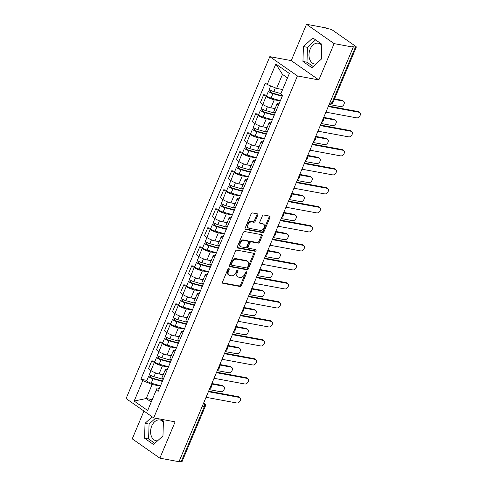 <?xml version="1.0" encoding="UTF-8"?>
<svg xmlns="http://www.w3.org/2000/svg" width="486" height="486" viewBox="0 0 486 486"><rect width="100%" height="100%" fill="white"/><g stroke="black" fill="none" stroke-linecap="round" stroke-linejoin="round"><path stroke-width="0.73" d="M228.87 268.539A0.929 0.638 125 0 0 227.855 269.256L222.515 281.965A1.33 0.917 125 0 0 222.697 283.229A1.33 0.917 125 0 0 222.959 283.338L239.932 286.479A1.33 0.917 125 0 0 241.378 285.458L246.724 272.749A0.929 0.638 125 0 0 245.4 272.506L244.713 274.153A4.253 2.928 125 0 1 240.084 277.421L238.669 277.16A4.253 2.928 125 0 1 237.836 276.813A4.253 2.928 125 0 1 237.259 272.774L237.952 271.127A0.929 0.638 125 0 0 236.627 270.884L235.941 272.525A4.253 2.928 125 0 1 231.312 275.793L229.896 275.532A4.253 2.928 125 0 1 229.07 275.191A4.253 2.928 125 0 1 228.487 271.145L229.179 269.499A0.929 0.638 125 0 0 228.87 268.539M157.592 440.802A10.564 7.308 100.5 0 1 156.109 440.747A10.564 7.308 100.5 0 1 151.754 425.973A10.564 7.308 100.5 0 1 159.955 419.977A10.564 7.308 100.5 0 1 163.387 422.152M315.973 64.031A10.564 7.308 100.5 0 1 314.491 63.976A10.564 7.308 100.5 0 1 310.135 49.201A10.564 7.308 100.5 0 1 318.336 43.205A10.564 7.308 100.5 0 1 321.768 45.38M257.75 215.201A1.33 0.917 125 0 0 257.568 213.937A1.33 0.917 125 0 0 257.307 213.828L252.544 212.947A1.33 0.917 125 0 0 251.098 213.968L245.169 228.08A1.33 0.917 125 0 0 245.345 229.343A1.33 0.917 125 0 0 245.606 229.453L262.586 232.6A1.33 0.917 125 0 0 264.032 231.579L269.961 217.461A1.33 0.917 125 0 0 269.785 216.197A1.33 0.917 125 0 0 269.523 216.094L263.77 215.025A1.33 0.917 125 0 0 262.325 216.045L259.785 222.09A1.33 0.917 125 0 0 259.967 223.353A1.33 0.917 125 0 0 260.223 223.457L263.078 223.985A3.554 2.448 125 0 1 263.77 224.271A3.554 2.448 125 0 1 264.026 228.134A3.554 2.448 125 0 1 260.387 230.388L249.209 228.317A3.554 2.448 125 0 1 248.516 228.031A3.554 2.448 125 0 1 248.267 224.168A3.554 2.448 125 0 1 251.9 221.914L253.765 222.26A1.33 0.917 125 0 0 255.211 221.239L257.75 215.201L256.942 214.636A1.33 0.917 125 0 0 257.033 213.779M297.426 75.956L318.859 79.923L334.119 43.612L353.243 47.154L178.982 461.7L159.864 458.158L175.124 421.848L153.698 417.875L297.426 75.956L269.821 56.643L126.093 398.563L153.698 417.875M236.907 250.144A1.33 0.917 125 0 0 235.461 251.165L229.532 265.277A1.33 0.917 125 0 0 229.714 266.541A1.33 0.917 125 0 0 229.969 266.65L246.949 269.797A1.33 0.917 125 0 0 248.395 268.776L254.324 254.658A1.33 0.917 125 0 0 254.148 253.394A1.33 0.917 125 0 0 253.886 253.291L236.907 250.144M237.35 246.681L243.279 232.569A1.33 0.917 125 0 1 244.725 231.543L261.705 234.689A1.33 0.917 125 0 1 261.966 234.799A1.33 0.917 125 0 1 262.142 236.062L259.603 242.101A1.33 0.917 125 0 1 258.157 243.121L251.274 241.846A1.33 0.917 125 0 0 249.828 242.866L248.146 246.876A1.33 0.917 125 0 0 248.328 248.139A1.33 0.917 125 0 0 248.583 248.249L255.751 249.573A0.929 0.638 125 0 1 255.047 251.25L237.788 248.048A1.33 0.917 125 0 1 237.526 247.945A1.33 0.917 125 0 1 237.35 246.681M334.119 43.612L306.514 24.3L325.638 27.842L326.44 28.407L329.423 28.96A2.709 0.589 22.8 0 1 332.953 30.442L355.728 46.37A2.709 0.589 22.8 0 1 356.305 47.063L333.098 102.267A2.709 0.589 -157.2 0 1 332.211 102.339L355.418 47.142A2.709 0.589 22.8 0 0 356.305 47.063M143.941 411.053L132.253 438.846L159.864 458.158M306.514 24.3L291.248 60.61L269.821 56.643M353.243 47.154L352.435 46.589L355.418 47.142M202.346 406.114L204.363 406.49A2.709 0.589 -157.2 0 0 205.25 406.411L182.043 461.615A2.709 0.589 -157.2 0 1 181.156 461.688L204.363 406.49A2.709 1.877 -79.5 0 0 203.774 402.924L203.707 402.882M179.146 461.317L181.156 461.688M166.662 371.17A6.227 1.349 -157.2 0 1 165.368 369.597L161.99 377.634A6.227 1.349 22.8 0 0 163.284 379.214M168.399 367.039L162.421 365.928A6.227 1.349 -157.2 0 1 154.299 362.52L150.915 370.563A6.227 1.349 22.8 0 0 159.037 373.971L163.205 374.742M150.915 370.563L148.461 368.844L151.839 360.8L154.888 361.365M165.368 369.597A6.227 1.349 -157.2 0 1 167.403 369.415M154.299 362.52L151.839 360.8M174.656 352.162A6.227 1.349 -157.2 0 1 173.362 350.588L169.979 358.625A6.227 1.349 22.8 0 0 171.272 360.205M162.877 342.357L159.833 341.792L156.449 349.835L158.904 351.554A6.227 1.349 22.8 0 0 167.026 354.962L171.194 355.734M173.362 350.588A6.227 1.349 -157.2 0 1 175.391 350.406M176.394 348.025L170.41 346.919A6.227 1.349 -157.2 0 1 162.288 343.511L159.833 341.792M182.645 333.153A6.227 1.349 -157.2 0 1 181.351 331.573L177.967 339.617A6.227 1.349 22.8 0 0 179.267 341.196M170.865 323.348L167.822 322.783L164.444 330.826L166.898 332.546A6.227 1.349 22.8 0 0 175.021 335.954L179.188 336.725M181.351 331.573A6.227 1.349 -157.2 0 1 183.38 331.397M184.382 329.016L178.398 327.91A6.227 1.349 -157.2 0 1 170.276 324.502L167.822 322.783M190.634 314.144A6.227 1.349 -157.2 0 1 189.34 312.565L185.962 320.608A6.227 1.349 22.8 0 0 187.256 322.188M178.86 304.339L175.81 303.774L172.433 311.818L174.887 313.537A6.227 1.349 22.8 0 0 183.009 316.945L187.177 317.716M189.34 312.565A6.227 1.349 -157.2 0 1 191.375 312.389M192.377 310.007L186.393 308.902A6.227 1.349 -157.2 0 1 178.271 305.494L175.81 303.774M198.628 295.136A6.227 1.349 -157.2 0 1 197.334 293.556L193.95 301.599A6.227 1.349 22.8 0 0 195.244 303.179M186.849 285.331L183.805 284.766L180.421 292.809L182.876 294.522A6.227 1.349 22.8 0 0 190.998 297.936L195.165 298.708M197.334 293.556A6.227 1.349 -157.2 0 1 199.363 293.38M200.366 290.999L194.382 289.893A6.227 1.349 -157.2 0 1 186.26 286.485L183.805 284.766M206.617 276.127A6.227 1.349 -157.2 0 1 205.323 274.547L201.939 282.591A6.227 1.349 22.8 0 0 203.239 284.164M194.837 266.322L191.794 265.757L188.416 273.8L190.87 275.513A6.227 1.349 22.8 0 0 198.993 278.921L203.16 279.699M205.323 274.547A6.227 1.349 -157.2 0 1 207.352 274.371M208.354 271.99L202.37 270.884A6.227 1.349 -157.2 0 1 194.248 267.476L191.794 265.757M214.605 257.118A6.227 1.349 -157.2 0 1 213.311 255.539L209.934 263.582A6.227 1.349 22.8 0 0 211.228 265.156M202.832 247.313L199.789 246.748L196.405 254.792L198.859 256.505A6.227 1.349 22.8 0 0 206.981 259.913L211.149 260.684M213.311 255.539A6.227 1.349 -157.2 0 1 215.347 255.363M216.349 252.981L210.365 251.876A6.227 1.349 -157.2 0 1 202.243 248.461L199.789 246.748M222.6 238.104A6.227 1.349 -157.2 0 1 221.306 236.53L217.922 244.573A6.227 1.349 22.8 0 0 219.216 246.147M210.821 228.305L207.777 227.74L204.393 235.783L206.848 237.496A6.227 1.349 22.8 0 0 214.97 240.904L219.137 241.676M221.306 236.53A6.227 1.349 -157.2 0 1 223.335 236.354M224.338 233.973L218.354 232.861A6.227 1.349 -157.2 0 1 210.231 229.453L207.777 227.74M230.589 219.095A6.227 1.349 -157.2 0 1 229.295 217.521L225.911 225.565A6.227 1.349 22.8 0 0 227.211 227.138M218.809 209.29L215.766 208.731L212.388 216.768L214.842 218.487A6.227 1.349 22.8 0 0 222.965 221.895L227.132 222.667M229.295 217.521A6.227 1.349 -157.2 0 1 231.33 217.345M232.326 214.964L226.342 213.852A6.227 1.349 -157.2 0 1 218.22 210.444L215.766 208.731M238.583 200.086A6.227 1.349 -157.2 0 1 237.283 198.513L233.906 206.556A6.227 1.349 22.8 0 0 235.2 208.13M226.804 190.281L223.76 189.722L220.377 197.759L222.831 199.479A6.227 1.349 22.8 0 0 230.953 202.887L235.121 203.658M237.283 198.513A6.227 1.349 -157.2 0 1 239.319 198.337M240.321 195.955L234.337 194.843A6.227 1.349 -157.2 0 1 226.215 191.435L223.76 189.722M246.572 181.078A6.227 1.349 -157.2 0 1 245.278 179.504L241.894 187.547A6.227 1.349 22.8 0 0 243.188 189.121M234.793 171.272L231.749 170.708L228.365 178.751L230.82 180.47A6.227 1.349 22.8 0 0 238.948 183.878L243.109 184.65M245.278 179.504A6.227 1.349 -157.2 0 1 247.307 179.328M248.31 176.947L242.326 175.835A6.227 1.349 -157.2 0 1 234.203 172.427L231.749 170.708M254.561 162.069A6.227 1.349 -157.2 0 1 253.267 160.495L249.889 168.533A6.227 1.349 22.8 0 0 251.183 170.112M242.787 152.264L239.738 151.699L236.36 159.742L238.814 161.461A6.227 1.349 22.8 0 0 246.937 164.869L251.104 165.641M253.267 160.495A6.227 1.349 -157.2 0 1 255.302 160.313M256.298 157.938L250.314 156.826A6.227 1.349 -157.2 0 1 242.192 153.418L239.738 151.699M262.555 143.06A6.227 1.349 -157.2 0 1 261.255 141.487L257.878 149.524A6.227 1.349 22.8 0 0 259.172 151.103M250.776 133.255L247.732 132.69L244.349 140.733L246.803 142.453A6.227 1.349 22.8 0 0 254.925 145.861L259.093 146.632M261.255 141.487A6.227 1.349 -157.2 0 1 263.291 141.305M264.293 138.923L258.309 137.817A6.227 1.349 -157.2 0 1 250.187 134.409L247.732 132.69M270.544 124.052A6.227 1.349 -157.2 0 1 269.25 122.472L265.866 130.515A6.227 1.349 22.8 0 0 267.16 132.095M258.765 114.246L255.721 113.681L252.337 121.725L254.798 123.444A6.227 1.349 22.8 0 0 262.92 126.852L267.081 127.624M269.25 122.472A6.227 1.349 -157.2 0 1 271.279 122.296M272.281 119.914L266.298 118.809A6.227 1.349 -157.2 0 1 258.175 115.401L255.721 113.681M278.533 105.043A6.227 1.349 -157.2 0 1 277.239 103.463L273.861 111.507A6.227 1.349 22.8 0 0 275.155 113.086M266.759 95.238L263.71 94.673L260.332 102.716L262.786 104.435A6.227 1.349 22.8 0 0 270.909 107.843L275.076 108.615M277.239 103.463A6.227 1.349 -157.2 0 1 279.274 103.287M280.27 100.906L274.286 99.8A6.227 1.349 -157.2 0 1 266.164 96.392L263.71 94.673M160.41 386.048L152.124 384.511L146.231 398.52L151.219 402.013L157.112 387.998L159.408 388.423M152.221 399.632L146.231 398.52L134.16 401.053L142.763 380.581L152.124 384.511M157.112 387.998L147.677 410.512L134.16 401.053M267.233 84.479L275.841 64.006L289.358 73.465L280.756 93.938L287.475 77.882L282.481 74.394L276.595 88.403L267.233 84.479L265.344 83.155L140.873 379.262L142.763 380.581M156.285 390.039L158.175 391.364L282.645 95.256L280.756 93.938M152.173 416.806L145.028 423.342L144.573 438.238L153.54 444.508L162.968 435.887L163.424 420.991L160.866 419.205M318.859 79.923L291.248 60.61M312.838 37.944L303.41 46.571L302.948 61.467L311.921 67.736L321.343 59.116L321.805 44.22L312.838 37.944M276.595 88.403L282.585 89.515M146.894 380.374L140.873 379.262M147.677 410.512L151.219 402.013M287.475 77.882L289.358 73.465M282.481 74.394L275.841 64.006M155.496 418.209L149.062 424.09L148.607 438.986L154.821 443.335M149.062 424.09L145.028 423.342M148.607 438.986L144.573 438.238M315.584 39.87L307.444 47.318L306.988 62.214L313.203 66.564M307.444 47.318L303.41 46.571M306.988 62.214L302.948 61.467M228.456 268.606A0.929 0.638 125 0 1 228.371 268.94L227.685 270.581A4.253 2.928 125 0 0 228.262 274.626L229.07 275.191M237.836 276.813L237.034 276.255A4.253 2.928 125 0 1 236.451 272.209L237.144 270.562A0.929 0.638 125 0 0 237.229 270.234M222.424 282.822L239.13 285.92A1.33 0.917 125 0 0 240.576 284.899L245.916 272.19A0.929 0.638 125 0 0 246.001 271.856M229.441 266.14L246.141 269.232A1.33 0.917 125 0 0 247.587 268.211L253.522 254.099A1.33 0.917 125 0 0 253.613 253.236M231.403 264.208A0.929 0.638 125 0 0 231.713 265.168L246.615 267.932A0.929 0.638 125 0 0 247.629 267.215L248.358 265.478A4.253 2.928 125 0 0 247.775 261.438A4.253 2.928 125 0 0 246.949 261.091L236.761 259.208A4.253 2.928 125 0 0 232.132 262.476L231.403 264.208L230.601 263.643A0.929 0.638 125 0 0 230.722 264.53L231.53 265.095M247.775 261.438L246.973 260.873A4.253 2.928 125 0 0 246.141 260.532L246.949 261.091M230.601 263.643L231.33 261.911A4.253 2.928 125 0 1 235.953 258.643L246.141 260.532M248.328 248.139L247.52 247.574A1.33 0.917 125 0 1 247.338 246.311L249.026 242.307A1.33 0.917 125 0 1 250.472 241.287L257.355 242.563A1.33 0.917 125 0 0 258.801 241.536L261.34 235.497A1.33 0.917 125 0 0 261.432 234.641M237.259 247.538L254.245 250.685A0.929 0.638 125 0 0 255.344 249.5M244.13 240.521A3.554 2.448 125 0 0 240.497 242.775A3.554 2.448 125 0 0 240.746 246.639A3.554 2.448 125 0 0 241.439 246.924L245.375 247.653A1.33 0.917 125 0 0 246.821 246.633L248.51 242.623A1.33 0.917 125 0 0 248.328 241.36A1.33 0.917 125 0 0 248.067 241.25L244.13 240.521L243.322 239.963A3.554 2.448 125 0 0 239.689 242.216A3.554 2.448 125 0 0 239.944 246.074L240.746 246.639M248.328 241.36L247.52 240.795A1.33 0.917 125 0 0 247.265 240.692L248.067 241.25M243.322 239.963L247.265 240.692M248.516 228.031L247.714 227.466A3.554 2.448 125 0 1 247.459 223.609A3.554 2.448 125 0 1 251.098 221.355L252.957 221.701A1.33 0.917 125 0 0 254.403 220.674L256.942 214.636M263.77 224.271L262.969 223.712A3.554 2.448 125 0 0 262.276 223.426L263.078 223.985M259.694 222.946L262.276 223.426M245.078 228.942L261.778 232.035A1.33 0.917 125 0 0 263.224 231.014L269.159 216.902A1.33 0.917 125 0 0 269.25 216.039M163.229 379.341L153.934 376.729A3.384 0.735 -157.2 0 1 149.5 374.171L151 370.618M162.531 381.006L152.379 378.151A1.622 0.352 -157.2 0 1 150.253 376.929A1.622 0.352 -157.2 0 1 150.788 376.881L151.292 375.678M209.284 389.62L220.766 391.752A3.116 2.144 125 0 0 223.949 389.778A3.116 2.144 125 0 0 223.73 386.394A3.116 2.144 125 0 0 223.123 386.145L211.635 384.019M162.36 381.413L153.06 378.801A3.384 0.735 -157.2 0 1 148.631 376.243A3.384 0.735 -157.2 0 1 149.743 376.152L150.21 375.034M160.514 385.799L151.219 383.187A3.384 0.735 -157.2 0 1 146.79 380.635L148.631 376.243M211.847 383.521L222.078 385.41A3.116 2.144 -55 0 1 222.685 385.665L223.73 386.394M150.593 377.343L150.788 376.881L149.743 376.152M208.622 391.2L238.176 396.673A3.116 2.144 -55 0 1 238.778 396.922L239.829 397.657A3.116 2.144 125 0 0 239.221 397.402L208.409 391.698M206.052 397.305L236.864 403.009A3.116 2.144 125 0 0 240.048 401.035A3.116 2.144 125 0 0 239.829 397.657M171.224 360.326L161.923 357.72A3.384 0.735 -157.2 0 1 157.494 355.163L158.989 351.609M170.519 361.997L160.374 359.142A1.622 0.352 -157.2 0 1 158.248 357.921A1.622 0.352 -157.2 0 1 158.776 357.872L159.286 356.669M217.272 370.611L228.76 372.744A3.116 2.144 125 0 0 231.944 370.769A3.116 2.144 125 0 0 231.719 367.386A3.116 2.144 125 0 0 231.111 367.137L219.629 365.01M170.349 362.398L161.054 359.786A3.384 0.735 -157.2 0 1 156.62 357.234A3.384 0.735 -157.2 0 1 157.731 357.143L158.199 356.025M168.508 366.79L159.208 364.178A3.384 0.735 -157.2 0 1 154.779 361.62L156.62 357.234M219.836 364.506L230.066 366.401A3.116 2.144 -55 0 1 230.674 366.657L231.719 367.386M158.582 358.328L158.776 357.872L157.731 357.143M179.213 341.318L169.912 338.706A3.384 0.735 -157.2 0 1 165.483 336.154L166.977 332.6M178.514 342.988L168.363 340.133A1.622 0.352 -157.2 0 1 166.236 338.912A1.622 0.352 -157.2 0 1 166.771 338.863L167.275 337.655M225.261 351.603L236.749 353.729A3.116 2.144 125 0 0 239.932 351.761A3.116 2.144 125 0 0 239.713 348.377A3.116 2.144 125 0 0 239.106 348.128L227.618 346.002M178.344 343.389L169.043 340.777A3.384 0.735 -157.2 0 1 164.614 338.226A3.384 0.735 -157.2 0 1 165.72 338.128L166.194 337.017M176.497 347.776L167.196 345.169A3.384 0.735 -157.2 0 1 162.767 342.612L164.614 338.226M227.831 345.497L238.061 347.393A3.116 2.144 -55 0 1 238.662 347.648L239.713 348.377M166.577 339.319L166.771 338.863L165.72 338.128M216.61 372.191L246.165 377.665A3.116 2.144 -55 0 1 246.773 377.914L247.817 378.649A3.116 2.144 125 0 0 247.21 378.394L216.398 372.689M214.047 378.29L244.853 384.001A3.116 2.144 125 0 0 248.036 382.026A3.116 2.144 125 0 0 247.817 378.649M224.599 353.182L254.154 358.656A3.116 2.144 -55 0 1 254.761 358.905L255.806 359.64A3.116 2.144 125 0 0 255.199 359.385L224.392 353.68M222.035 359.282L252.848 364.992A3.116 2.144 125 0 0 256.031 363.018A3.116 2.144 125 0 0 255.806 359.64M187.201 322.309L177.906 319.697A3.384 0.735 -157.2 0 1 173.478 317.145L174.972 313.592M186.503 323.974L176.351 321.125A1.622 0.352 -157.2 0 1 174.225 319.897A1.622 0.352 -157.2 0 1 174.76 319.855L175.264 318.646M233.256 332.594L244.737 334.72A3.116 2.144 125 0 0 247.921 332.746A3.116 2.144 125 0 0 247.702 329.368A3.116 2.144 125 0 0 247.095 329.119L235.613 326.987M186.332 324.381L177.032 321.768A3.384 0.735 -157.2 0 1 172.603 319.217A3.384 0.735 -157.2 0 1 173.715 319.12L174.182 318.008M184.486 328.767L175.191 326.155A3.384 0.735 -157.2 0 1 170.762 323.603L172.603 319.217M235.819 326.489L246.05 328.384A3.116 2.144 -55 0 1 246.657 328.633L247.702 329.368M174.565 320.31L174.76 319.855L173.715 319.12M195.196 303.3L185.895 300.688A3.384 0.735 -157.2 0 1 181.466 298.137L182.961 294.583M194.491 304.965L184.346 302.116A1.622 0.352 -157.2 0 1 182.22 300.889A1.622 0.352 -157.2 0 1 182.748 300.846L183.258 299.637M241.244 313.585L252.732 315.712A3.116 2.144 125 0 0 255.915 313.737A3.116 2.144 125 0 0 255.691 310.36A3.116 2.144 125 0 0 255.083 310.111L243.601 307.978M194.321 305.372L185.026 302.76A3.384 0.735 -157.2 0 1 180.598 300.208A3.384 0.735 -157.2 0 1 181.703 300.111L182.171 298.993M192.48 309.758L183.179 307.146A3.384 0.735 -157.2 0 1 178.751 304.594L180.598 300.208M243.808 307.48L254.038 309.375A3.116 2.144 -55 0 1 254.646 309.625L255.691 310.36M182.56 301.302L182.748 300.846L181.703 300.111M203.184 284.292L193.884 281.68A3.384 0.735 -157.2 0 1 189.455 279.128L190.949 275.574M202.486 285.956L192.335 283.107A1.622 0.352 -157.2 0 1 190.208 281.88A1.622 0.352 -157.2 0 1 190.743 281.837L191.247 280.629M249.233 294.577L260.721 296.703A3.116 2.144 125 0 0 263.904 294.729A3.116 2.144 125 0 0 263.685 291.351A3.116 2.144 125 0 0 263.078 291.102L251.59 288.97M202.316 286.363L193.015 283.751A3.384 0.735 -157.2 0 1 188.586 281.2A3.384 0.735 -157.2 0 1 189.692 281.102L190.166 279.985M200.469 290.75L191.168 288.137A3.384 0.735 -157.2 0 1 186.739 285.586L188.586 281.2M251.803 288.471L262.033 290.367A3.116 2.144 -55 0 1 262.634 290.616L263.685 291.351M190.548 282.293L190.743 281.837L189.692 281.102M232.594 334.168L262.148 339.647A3.116 2.144 -55 0 1 262.75 339.896L263.801 340.625A3.116 2.144 125 0 0 263.193 340.376L232.381 334.672M230.024 340.273L260.836 345.983A3.116 2.144 125 0 0 264.02 344.009A3.116 2.144 125 0 0 263.801 340.625M240.582 315.159L270.137 320.639A3.116 2.144 -55 0 1 270.745 320.888L271.789 321.617A3.116 2.144 125 0 0 271.182 321.368L240.37 315.663M238.019 321.264L268.825 326.975A3.116 2.144 125 0 0 272.008 325A3.116 2.144 125 0 0 271.789 321.617M248.571 296.15L278.126 301.63A3.116 2.144 -55 0 1 278.733 301.879L279.778 302.608A3.116 2.144 125 0 0 279.171 302.359L248.364 296.648M246.007 302.256L276.82 307.966A3.116 2.144 125 0 0 280.003 305.992A3.116 2.144 125 0 0 279.778 302.608M211.173 265.283L201.878 262.671A3.384 0.735 -157.2 0 1 197.45 260.119L198.944 256.565M210.474 266.948L200.323 264.098A1.622 0.352 -157.2 0 1 198.197 262.871A1.622 0.352 -157.2 0 1 198.731 262.829L199.236 261.62M257.228 275.568L268.709 277.694A3.116 2.144 125 0 0 271.899 275.72A3.116 2.144 125 0 0 271.674 272.342A3.116 2.144 125 0 0 271.067 272.087L259.585 269.961M210.304 267.355L201.004 264.742A3.384 0.735 -157.2 0 1 196.575 262.191A3.384 0.735 -157.2 0 1 197.687 262.094L198.154 260.976M208.458 271.741L199.163 269.129A3.384 0.735 -157.2 0 1 194.734 266.577L196.575 262.191M259.791 269.463L270.022 271.358A3.116 2.144 -55 0 1 270.629 271.607L271.674 272.342M198.537 263.284L198.731 262.829L197.687 262.094M256.565 277.142L286.12 282.615A3.116 2.144 -55 0 1 286.728 282.87L287.773 283.599A3.116 2.144 125 0 0 287.165 283.35L256.353 277.64M253.996 283.247L284.808 288.957A3.116 2.144 125 0 0 287.991 286.983A3.116 2.144 125 0 0 287.773 283.599M219.168 246.274L209.867 243.662A3.384 0.735 -157.2 0 1 205.438 241.111L206.933 237.557M218.463 247.939L208.318 245.09A1.622 0.352 -157.2 0 1 206.192 243.863A1.622 0.352 -157.2 0 1 206.72 243.82L207.23 242.611M265.216 256.559L276.704 258.686A3.116 2.144 125 0 0 279.887 256.711A3.116 2.144 125 0 0 279.663 253.334A3.116 2.144 125 0 0 279.061 253.078L267.573 250.952M218.293 248.346L208.998 245.734A3.384 0.735 -157.2 0 1 204.57 243.182A3.384 0.735 -157.2 0 1 205.675 243.085L206.143 241.967M216.452 252.732L207.151 250.12A3.384 0.735 -157.2 0 1 202.723 247.568L204.57 243.182M267.78 250.454L278.01 252.349A3.116 2.144 -55 0 1 278.618 252.599L279.663 253.334M206.532 244.276L206.72 243.82L205.675 243.085M264.554 258.133L294.109 263.606A3.116 2.144 -55 0 1 294.716 263.862L295.761 264.591A3.116 2.144 125 0 0 295.154 264.341L264.341 258.631M261.99 264.238L292.797 269.943A3.116 2.144 125 0 0 295.986 267.974A3.116 2.144 125 0 0 295.761 264.591M227.156 227.266L217.856 224.654A3.384 0.735 -157.2 0 1 213.427 222.102L214.921 218.542M226.458 228.93L216.306 226.081A1.622 0.352 -157.2 0 1 214.18 224.854A1.622 0.352 -157.2 0 1 214.715 224.805L215.219 223.603M273.205 237.551L284.693 239.677A3.116 2.144 125 0 0 287.876 237.703A3.116 2.144 125 0 0 287.657 234.325A3.116 2.144 125 0 0 287.05 234.07L275.562 231.944M226.288 229.337L216.987 226.725A3.384 0.735 -157.2 0 1 212.558 224.174A3.384 0.735 -157.2 0 1 213.664 224.076L214.138 222.959M224.441 233.723L215.146 231.111A3.384 0.735 -157.2 0 1 210.711 228.56L212.558 224.174M275.775 231.445L286.005 233.341A3.116 2.144 -55 0 1 286.612 233.59L287.657 234.325M214.52 225.267L214.715 224.805L213.664 224.076M272.543 239.124L302.098 244.598A3.116 2.144 -55 0 1 302.705 244.853L303.75 245.582A3.116 2.144 125 0 0 303.149 245.333L272.336 239.622M269.979 245.23L300.791 250.934A3.116 2.144 125 0 0 303.975 248.96A3.116 2.144 125 0 0 303.75 245.582M235.145 208.257L225.85 205.645A3.384 0.735 -157.2 0 1 221.422 203.093L222.916 199.533M234.446 209.922L224.295 207.072A1.622 0.352 -157.2 0 1 222.169 205.845A1.622 0.352 -157.2 0 1 222.703 205.797L223.208 204.594M281.2 218.542L292.681 220.668A3.116 2.144 125 0 0 295.871 218.694A3.116 2.144 125 0 0 295.646 215.31A3.116 2.144 125 0 0 295.038 215.061L283.557 212.935M234.276 210.329L224.975 207.716A3.384 0.735 -157.2 0 1 220.547 205.165A3.384 0.735 -157.2 0 1 221.659 205.068L222.126 203.95M232.43 214.715L223.135 212.103A3.384 0.735 -157.2 0 1 218.706 209.551L220.547 205.165M283.763 212.437L293.994 214.332A3.116 2.144 -55 0 1 294.601 214.581L295.646 215.31M222.509 206.258L222.703 205.797L221.659 205.068M280.537 220.115L310.092 225.589A3.116 2.144 -55 0 1 310.7 225.838L311.745 226.573A3.116 2.144 125 0 0 311.137 226.324L280.325 220.614M277.968 226.221L308.78 231.925A3.116 2.144 125 0 0 311.963 229.951A3.116 2.144 125 0 0 311.745 226.573M243.14 189.248L233.839 186.636A3.384 0.735 -157.2 0 1 229.41 184.085L230.905 180.525M242.435 190.913L232.29 188.064A1.622 0.352 -157.2 0 1 230.164 186.837A1.622 0.352 -157.2 0 1 230.692 186.788L231.202 185.585M289.188 199.533L300.676 201.66A3.116 2.144 125 0 0 303.859 199.685A3.116 2.144 125 0 0 303.635 196.301A3.116 2.144 125 0 0 303.033 196.052L291.545 193.926M242.265 191.32L232.97 188.708A3.384 0.735 -157.2 0 1 228.542 186.156A3.384 0.735 -157.2 0 1 229.647 186.059L230.115 184.941M240.424 195.706L231.123 193.094A3.384 0.735 -157.2 0 1 226.695 190.542L228.542 186.156M291.752 193.428L301.982 195.323A3.116 2.144 -55 0 1 302.59 195.572L303.635 196.301M230.504 187.25L230.692 186.788L229.647 186.059M288.526 201.107L318.081 206.58A3.116 2.144 -55 0 1 318.688 206.829L319.733 207.565A3.116 2.144 125 0 0 319.126 207.315L288.32 201.605M285.962 207.212L316.769 212.917A3.116 2.144 125 0 0 319.958 210.942A3.116 2.144 125 0 0 319.733 207.565M251.128 170.24L241.828 167.627A3.384 0.735 -157.2 0 1 237.399 165.07L238.893 161.516M250.43 171.904L240.278 169.049A1.622 0.352 -157.2 0 1 238.152 167.828A1.622 0.352 -157.2 0 1 238.687 167.779L239.191 166.577M297.177 180.519L308.665 182.651A3.116 2.144 125 0 0 311.848 180.677A3.116 2.144 125 0 0 311.629 177.293A3.116 2.144 125 0 0 311.022 177.044L299.534 174.917M250.26 172.311L240.959 169.699A3.384 0.735 -157.2 0 1 236.53 167.141A3.384 0.735 -157.2 0 1 237.636 167.05L238.11 165.933M248.413 176.697L239.118 174.085A3.384 0.735 -157.2 0 1 234.683 171.534L236.53 167.141M299.747 174.419L309.977 176.315A3.116 2.144 -55 0 1 310.584 176.564L311.629 177.293M238.492 168.241L238.687 167.779L237.636 167.05M296.515 182.098L326.07 187.572A3.116 2.144 -55 0 1 326.677 187.821L327.722 188.556A3.116 2.144 125 0 0 327.121 188.301L296.308 182.596M293.951 188.204L324.763 193.908A3.116 2.144 125 0 0 327.947 191.934A3.116 2.144 125 0 0 327.722 188.556M259.117 151.225L249.822 148.619A3.384 0.735 -157.2 0 1 245.394 146.061L246.888 142.507M258.418 152.896L248.267 150.04A1.622 0.352 -157.2 0 1 246.141 148.819A1.622 0.352 -157.2 0 1 246.675 148.771L247.18 147.568M305.172 161.51L316.653 163.642A3.116 2.144 125 0 0 319.843 161.668A3.116 2.144 125 0 0 319.618 158.284A3.116 2.144 125 0 0 319.01 158.035L307.529 155.909M258.248 153.297L248.947 150.69A3.384 0.735 -157.2 0 1 244.519 148.133A3.384 0.735 -157.2 0 1 245.63 148.042L246.098 146.924M256.408 157.689L247.107 155.077A3.384 0.735 -157.2 0 1 242.678 152.519L244.519 148.133M307.735 155.405L317.966 157.3A3.116 2.144 -55 0 1 318.573 157.555L319.618 158.284M246.481 149.232L246.675 148.771L245.63 148.042M304.509 163.089L334.064 168.563A3.116 2.144 -55 0 1 334.672 168.812L335.717 169.547A3.116 2.144 125 0 0 335.109 169.292L304.297 163.588M301.94 169.189L332.752 174.899A3.116 2.144 125 0 0 335.935 172.925A3.116 2.144 125 0 0 335.717 169.547M267.112 132.216L257.811 129.604A3.384 0.735 -157.2 0 1 253.382 127.053L254.877 123.499M266.413 133.887L256.262 131.032A1.622 0.352 -157.2 0 1 254.135 129.811A1.622 0.352 -157.2 0 1 254.664 129.762L255.174 128.553M313.16 142.501L324.648 144.628A3.116 2.144 125 0 0 327.831 142.659A3.116 2.144 125 0 0 327.613 139.275A3.116 2.144 125 0 0 327.005 139.026L315.517 136.9M266.237 134.288L256.942 131.676A3.384 0.735 -157.2 0 1 252.513 129.124A3.384 0.735 -157.2 0 1 253.619 129.033L254.087 127.915M264.396 138.674L255.095 136.068A3.384 0.735 -157.2 0 1 250.667 133.51L252.513 129.124M315.73 136.396L325.954 138.291A3.116 2.144 -55 0 1 326.562 138.546L327.613 139.275M254.476 130.218L254.664 129.762L253.619 129.033M312.498 144.081L342.053 149.554A3.116 2.144 -55 0 1 342.66 149.803L343.705 150.539A3.116 2.144 125 0 0 343.098 150.283L312.291 144.579M309.934 150.18L340.741 155.891A3.116 2.144 125 0 0 343.93 153.916A3.116 2.144 125 0 0 343.705 150.539M275.1 113.208L265.799 110.595A3.384 0.735 -157.2 0 1 261.371 108.044L262.865 104.49M274.402 114.872L264.25 112.023A1.622 0.352 -157.2 0 1 262.124 110.796A1.622 0.352 -157.2 0 1 262.659 110.753L263.163 109.544M321.149 123.493L332.637 125.619A3.116 2.144 125 0 0 335.82 123.644A3.116 2.144 125 0 0 335.601 120.267A3.116 2.144 125 0 0 334.994 120.018L323.506 117.885M274.232 115.279L264.931 112.667A3.384 0.735 -157.2 0 1 260.502 110.115A3.384 0.735 -157.2 0 1 261.608 110.018L262.082 108.907M272.385 119.665L263.09 117.053A3.384 0.735 -157.2 0 1 258.655 114.502L260.502 110.115M323.719 117.387L333.949 119.283A3.116 2.144 -55 0 1 334.556 119.538L335.601 120.267M262.464 111.209L262.659 110.753L261.608 110.018M320.487 125.066L350.042 130.546A3.116 2.144 -55 0 1 350.649 130.795L351.7 131.524A3.116 2.144 125 0 0 351.092 131.275L320.28 125.57M317.923 131.171L348.735 136.882A3.116 2.144 125 0 0 351.919 134.908A3.116 2.144 125 0 0 351.7 131.524M280.896 93.585L273.794 91.587A3.384 0.735 -157.2 0 1 269.365 89.035L270.672 85.919M282.39 95.864L272.239 93.014A1.622 0.352 -157.2 0 1 270.113 91.787A1.622 0.352 -157.2 0 1 270.647 91.745L271.152 90.536M329.144 104.484L340.625 106.61A3.116 2.144 125 0 0 343.815 104.636A3.116 2.144 125 0 0 343.59 101.258A3.116 2.144 125 0 0 342.982 101.009L334.301 99.399M282.22 96.271L272.925 93.658A3.384 0.735 -157.2 0 1 268.491 91.107A3.384 0.735 -157.2 0 1 269.602 91.01L270.07 89.892M280.379 100.657L271.079 98.044A3.384 0.735 -157.2 0 1 266.65 95.493L268.491 91.107M334.514 98.901L341.937 100.274A3.116 2.144 -55 0 1 342.545 100.523L343.59 101.258M270.453 92.2L270.647 91.745L269.602 91.01M328.481 106.057L358.036 111.537A3.116 2.144 -55 0 1 358.644 111.786L359.689 112.515A3.116 2.144 125 0 0 359.081 112.266L328.269 106.562M325.912 112.163L356.724 117.873A3.116 2.144 125 0 0 359.907 115.899A3.116 2.144 125 0 0 359.689 112.515M203.695 402.912L203.774 402.924A2.709 1.865 125 0 1 204.302 403.143L203.756 402.76M258.175 115.401L254.798 123.444M250.187 134.409L246.803 142.453M242.192 153.418L238.814 161.461M234.203 172.427L230.82 180.47M226.215 191.435L222.831 199.479M218.22 210.444L214.842 218.487M210.231 229.453L206.848 237.496M202.243 248.461L198.859 256.505M194.248 267.476L190.87 275.513M186.26 286.485L182.876 294.522M178.271 305.494L174.887 313.537M170.276 324.502L166.898 332.546M162.288 343.511L158.904 351.554M266.164 96.392L262.786 104.435M274.286 99.8L270.909 107.843M266.298 118.809L262.92 126.852M258.309 137.817L254.925 145.861M250.314 156.826L246.937 164.869M242.326 175.835L238.948 183.878M234.337 194.843L230.953 202.887M226.342 213.852L222.965 221.895M218.354 232.861L214.97 240.904M210.365 251.876L206.981 259.913M202.37 270.884L198.993 278.921M194.382 289.893L190.998 297.936M186.393 308.902L183.009 316.945M178.398 327.91L175.021 335.954M170.41 346.919L167.026 354.962M162.421 365.928L159.037 373.971M210.043 387.81A2.709 1.877 -79.5 0 0 210.663 386.334M218.032 368.801A2.709 1.877 -79.5 0 0 218.657 367.325M226.026 349.792A2.709 1.877 -79.5 0 0 226.646 348.316M234.015 330.784A2.709 1.877 -79.5 0 0 234.635 329.308M242.004 311.775A2.709 1.877 -79.5 0 0 242.629 310.299M249.998 292.76A2.709 1.877 -79.5 0 0 250.618 291.284M257.987 273.752A2.709 1.877 -79.5 0 0 258.607 272.275M265.982 254.743A2.709 1.877 -79.5 0 0 266.601 253.267M273.97 235.734A2.709 1.877 -79.5 0 0 274.59 234.258M281.959 216.726A2.709 1.877 -79.5 0 0 282.579 215.249M289.954 197.717A2.709 1.877 -79.5 0 0 290.573 196.241M297.942 178.708A2.709 1.877 -79.5 0 0 298.562 177.232M305.931 159.7A2.709 1.877 -79.5 0 0 306.551 158.223M313.926 140.691A2.709 1.877 -79.5 0 0 314.545 139.215M321.914 121.682A2.709 1.877 -79.5 0 0 322.534 120.206M330.201 101.969L332.211 102.339A2.709 1.877 -79.5 0 1 330.109 103.876A2.709 2.709 0 0 0 333.098 102.267M227.685 270.581L228.487 271.145M237.144 270.562L237.952 271.127M236.451 272.209L237.259 272.774M245.916 272.19L246.724 272.749M240.576 284.899L241.378 285.458M239.13 285.92L239.932 286.479M222.509 283.022L222.959 283.338M228.371 268.94L229.179 269.499M253.522 254.099L254.324 254.658M247.587 268.211L248.395 268.776M246.141 269.232L246.949 269.797M229.52 266.334L229.969 266.65M235.953 258.643L236.761 259.208M231.33 261.911L232.132 262.476M261.34 235.497L262.142 236.062M258.801 241.536L259.603 242.101M257.355 242.563L258.157 243.121M250.472 241.287L251.274 241.846M249.026 242.307L249.828 242.866M247.338 246.311L248.146 246.876M254.245 250.685L255.047 251.25M237.338 247.739L237.788 248.048M254.403 220.674L255.211 221.239M252.957 221.701L253.765 222.26M251.098 221.355L251.9 221.914M259.779 223.147L260.223 223.457M269.159 216.902L269.961 217.461M263.224 231.014L264.032 231.579M261.778 232.035L262.586 232.6M245.157 229.137L245.606 229.453M153.934 376.729L155.532 372.92M151.219 383.187L153.06 378.801M222.078 385.41L223.123 386.145M239.221 397.402L238.176 396.673M161.923 357.72L163.527 353.911M159.208 364.178L161.054 359.786M230.066 366.401L231.111 367.137M169.912 338.706L171.515 334.897M167.196 345.169L169.043 340.777M238.061 347.393L239.106 348.128M247.21 378.394L246.165 377.665M255.199 359.385L254.154 358.656M177.906 319.697L179.504 315.888M175.191 326.155L177.032 321.768M246.05 328.384L247.095 329.119M185.895 300.688L187.499 296.879M183.179 307.146L185.026 302.76M254.038 309.375L255.083 310.111M193.884 281.68L195.487 277.87M191.168 288.137L193.015 283.751M262.033 290.367L263.078 291.102M263.193 340.376L262.148 339.647M271.182 321.368L270.137 320.639M279.171 302.359L278.126 301.63M201.878 262.671L203.476 258.862M199.163 269.129L201.004 264.742M270.022 271.358L271.067 272.087M287.165 283.35L286.12 282.615M209.867 243.662L211.471 239.853M207.151 250.12L208.998 245.734M278.01 252.349L279.061 253.078M295.154 264.341L294.109 263.606M217.856 224.654L219.459 220.844M215.146 231.111L216.987 226.725M286.005 233.341L287.05 234.07M303.149 245.333L302.098 244.598M225.85 205.645L227.448 201.836M223.135 212.103L224.975 207.716M293.994 214.332L295.038 215.061M311.137 226.324L310.092 225.589M233.839 186.636L235.443 182.827M231.123 193.094L232.97 188.708M301.982 195.323L303.033 196.052M319.126 207.315L318.081 206.58M241.828 167.627L243.431 163.818M239.118 174.085L240.959 169.699M309.977 176.315L311.022 177.044M327.121 188.301L326.07 187.572M249.822 148.619L251.42 144.81M247.107 155.077L248.947 150.69M317.966 157.3L319.01 158.035M335.109 169.292L334.064 168.563M257.811 129.604L259.415 125.795M255.095 136.068L256.942 131.676M325.954 138.291L327.005 139.026M343.098 150.283L342.053 149.554M265.799 110.595L267.403 106.786M263.09 117.053L264.931 112.667M333.949 119.283L334.994 120.018M351.092 131.275L350.042 130.546M273.794 91.587L275.349 87.881M271.079 98.044L272.925 93.658M341.937 100.274L342.982 101.009M359.081 112.266L358.036 111.537M209.733 388.545A2.709 2.709 0 0 0 211.282 384.869M217.722 369.536A2.709 2.709 0 0 0 219.271 365.855M225.717 350.528A2.709 2.709 0 0 0 227.26 346.846M233.705 331.519A2.709 2.709 0 0 0 235.254 327.837M241.694 312.51A2.709 2.709 0 0 0 243.243 308.829M249.689 293.501A2.709 2.709 0 0 0 251.232 289.82M257.677 274.493A2.709 2.709 0 0 0 259.226 270.811M265.666 255.484A2.709 2.709 0 0 0 267.215 251.803M273.661 236.475A2.709 2.709 0 0 0 275.204 232.794M281.649 217.467A2.709 2.709 0 0 0 283.198 213.785M289.638 198.458A2.709 2.709 0 0 0 291.187 194.777M297.632 179.443A2.709 2.709 0 0 0 299.182 175.768M305.621 160.435A2.709 2.709 0 0 0 307.17 156.753M313.616 141.426A2.709 2.709 0 0 0 315.159 137.745M321.604 122.417A2.709 2.709 0 0 0 323.154 118.736M329.447 103.755L330.109 103.876M205.25 406.411A2.709 2.709 0 0 0 204.302 403.143"/></g></svg>

